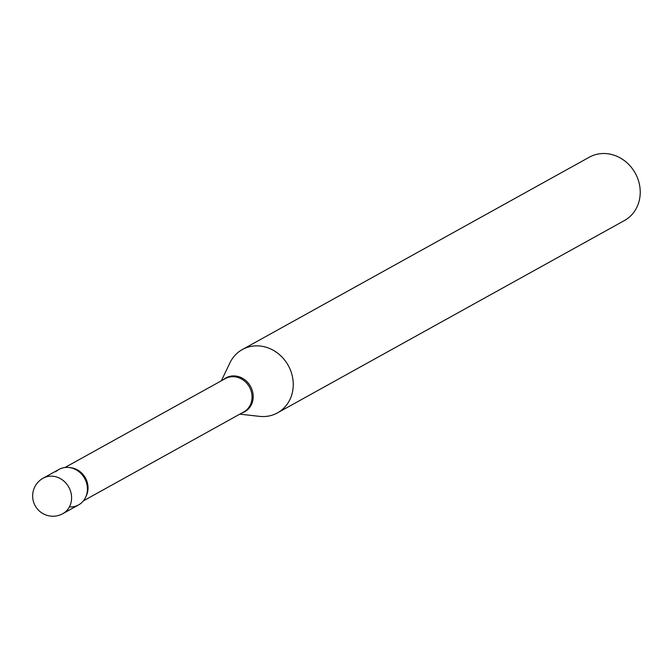 <?xml version="1.0" encoding="UTF-8"?>
<svg xmlns="http://www.w3.org/2000/svg" width="672" height="672" viewBox="0 0 672 672"><rect width="100%" height="100%" fill="white"/><g stroke="black" fill="none" stroke-linecap="round" stroke-linejoin="round"><path stroke-width="1.01" d="M58.926 469.442A20.278 18.152 61 0 1 62.656 467.947A20.278 18.152 61 0 1 85.621 480.396A20.278 18.152 61 0 1 78.59 504.916L62.765 513.694A20.278 18.152 61 0 0 70.577 491.274A20.278 18.152 61 0 0 46.83 476.717A20.278 18.152 61 0 0 43.1 478.22L58.926 469.442M55.675 471.811A20.278 18.152 61 0 1 86.402 482.496A20.278 18.152 61 0 1 69.367 506.94M221.357 380.789L229.883 362.939A36.212 32.407 61 0 1 242.365 349.532L589.336 157.189A36.212 32.407 61 0 1 638.4 180.491A36.212 32.407 61 0 1 624.448 220.534L277.477 412.877A36.212 32.407 61 0 1 259.493 416.363L239.837 414.137M242.365 349.532A36.212 32.407 61 0 1 291.43 372.842A36.212 32.407 61 0 1 277.477 412.877M64.932 467.51L225.254 378.63A19.06 17.06 61 0 1 251.084 390.894A19.06 17.06 61 0 1 243.743 411.97L83.412 500.85M223.49 379.604A19.362 17.321 61 0 1 252.218 390.34A19.362 17.321 61 0 1 241.979 412.952M70.14 467.662A19.06 17.06 61 0 1 87.074 481.816A19.06 17.06 61 0 1 86.041 496.348M43.1 478.22A20.278 20.278 0 0 0 33.6 502.085A20.278 20.278 0 0 0 62.765 513.694"/></g></svg>
